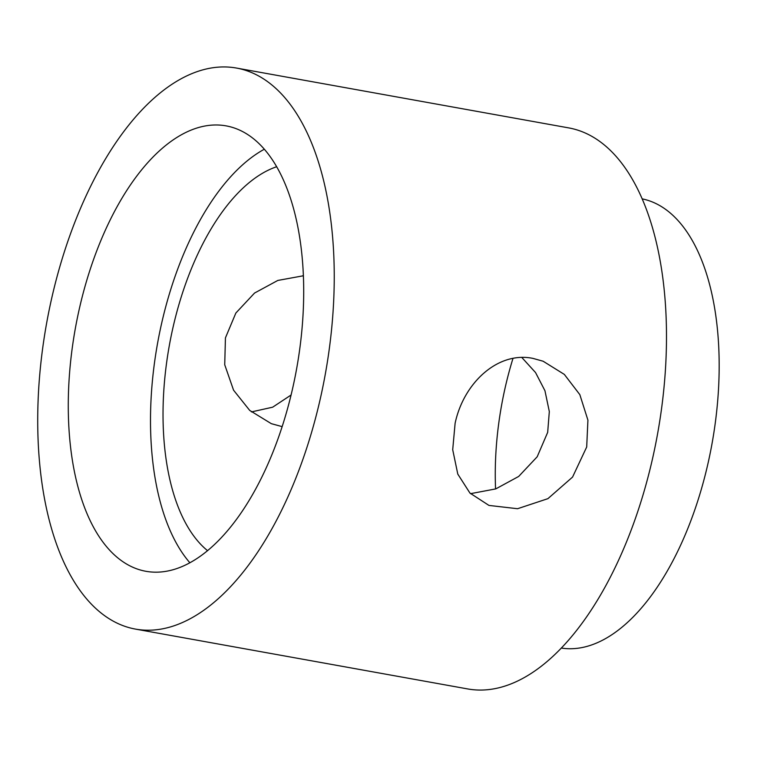 <?xml version="1.0" encoding="UTF-8"?>
<svg xmlns="http://www.w3.org/2000/svg" width="757" height="757" viewBox="0 0 757 757"><rect width="100%" height="100%" fill="white"/><g stroke="black" fill="none" stroke-linecap="round" stroke-linejoin="round"><path stroke-width="1.14" d="M470.532 493.668L495.759 488.899L518.677 476.446L537.186 456.783L547.68 432.351L549.317 411.543L544.945 390.726L535.54 372.548L521.857 357.531M532.919 358.383L543.119 361.221L564.334 374.412L579.834 394.643L587.924 420.154L586.694 446.999L572.557 477.08L547.917 498.655L517.561 508.723L488.956 505.421L469.936 493.062L457.786 474.09L452.705 449.715L455.108 423.305C463.606 383.051 497.746 351.097 532.919 358.383M251.428 411.912L272.643 407.2L291.076 395.012M303.425 276.447L302.762 275.775M282.143 426.626L271.309 423.665L249.715 410.417L233.563 390.186L224.725 364.751L225.435 337.877L235.853 313.038L254.551 293.044L277.819 280.44L303.396 275.766M189.856 562.754A226.296 112.462 100.2 0 1 161.629 323.353A226.296 112.462 100.2 0 1 264.344 149.214M79.39 308.544A226.296 112.462 100.2 0 1 226.097 125.87A226.296 112.462 100.2 0 1 296.668 368.517A226.296 112.462 100.2 0 1 145.874 571.289A226.296 112.462 100.2 0 1 79.39 308.544M276.683 166.729A202.223 100.501 -79.8 0 0 169.313 345.58A202.223 100.501 -79.8 0 0 207.532 550.642M642.21 198.873A228.217 113.418 100.2 0 1 707.956 463.615A228.217 113.418 100.2 0 1 561.306 648.058M135.456 629.095L467.703 688.936A285.029 141.654 -79.8 0 0 652.487 458.856A285.029 141.654 -79.8 0 0 568.753 127.905L236.506 68.064A285.029 141.654 -79.8 0 0 46.574 323.466A285.029 141.654 -79.8 0 0 135.456 629.095A285.029 141.654 -79.8 0 0 320.239 399.005A285.029 141.654 -79.8 0 0 236.506 68.064M495.57 488.965A202.223 100.501 100.2 0 1 512.972 358.44"/></g></svg>
